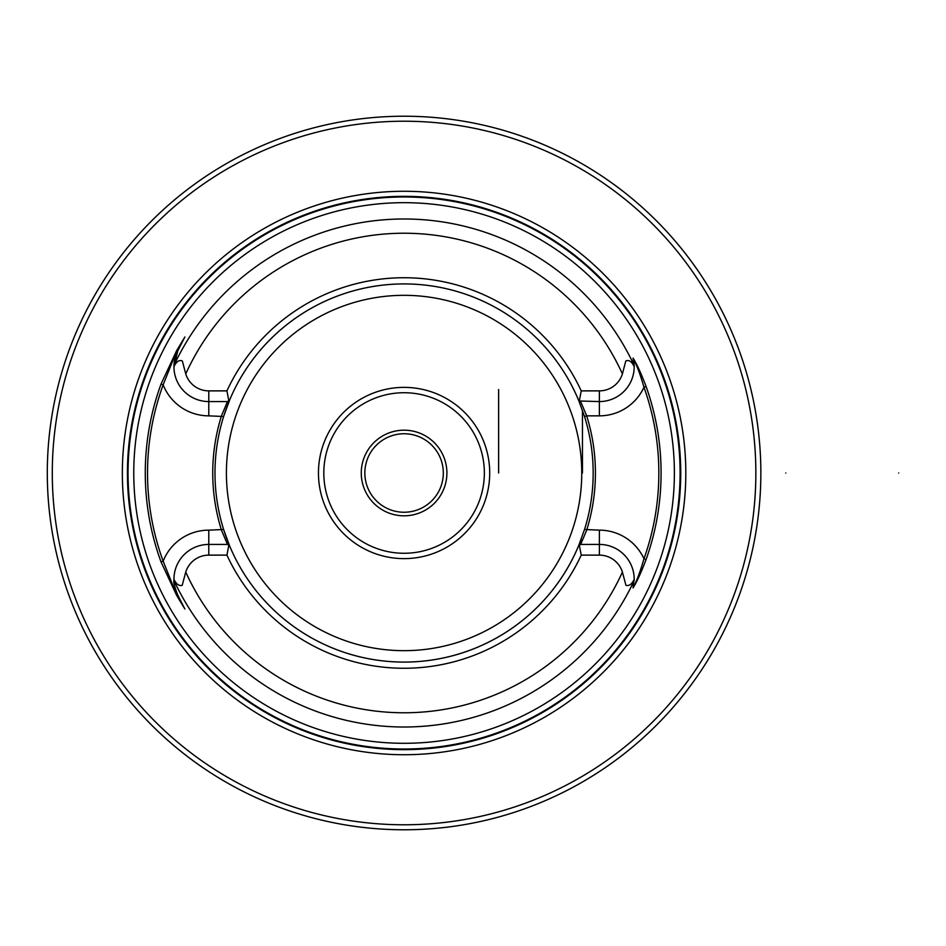 <?xml version="1.0" encoding="UTF-8"?>
<svg xmlns="http://www.w3.org/2000/svg" width="946" height="946" viewBox="0 0 946 946"><rect width="100%" height="100%" fill="white"/><g stroke="black" fill="none" stroke-linecap="round" stroke-linejoin="round"><path stroke-width="1.42" d="M47.3 473A356.772 356.772 0 0 1 582.464 164.025A356.772 356.772 0 0 1 582.464 781.975A356.772 356.772 0 0 1 47.3 473M633.915 579.945L633.229 587.431C636.741 581.01 640.324 571.443 643.978 558.743A254.77 254.77 0 0 0 643.978 387.257C640.312 374.545 636.729 364.979 633.229 358.569L634.187 365.877L633.051 358.096C636.741 363.832 641.092 373.303 646.094 386.5A257.016 257.016 0 0 1 646.094 559.5C641.092 572.697 636.741 582.168 633.051 587.904L633.915 579.945C631.644 584.321 628.995 586.13 625.968 585.373L622.409 572.082A24.123 24.123 0 0 0 599.374 555.125L581.234 555.125L579.354 545.31L578.585 545.807L584.533 529.488A189.094 189.094 0 0 0 584.533 416.512L578.585 400.193A189.094 189.094 0 0 0 229.571 400.193L223.623 416.512A189.094 189.094 0 0 0 223.623 529.488L229.571 545.807A189.094 189.094 0 0 0 578.585 545.807L580.667 544.423L586.686 530.15A191.34 191.34 0 0 0 586.686 415.85L599.374 415.85L599.374 401.577A34.825 34.825 0 0 0 634.198 367.225L633.974 364.979A254.013 254.013 0 0 0 174.182 364.979L173.958 367.225A34.825 34.825 0 0 1 177.753 350.942L184.777 337.154L176.878 350.493L163.15 384.856A256.555 256.555 0 0 0 163.15 561.144L176.878 595.507L184.777 608.846L177.753 595.058A34.825 34.825 0 0 1 208.782 544.423L227.489 544.423L221.47 530.15A191.34 191.34 0 0 1 221.47 415.85L227.489 401.577L208.782 401.577A34.825 34.825 0 0 1 173.958 367.225L177.753 350.942L176.772 350.387L184.872 336.989L177.777 350.895C174.939 357.966 173.745 362.661 174.182 364.979L173.969 365.877M133.764 473A270.308 270.308 0 0 1 658.617 382.03A270.308 270.308 0 0 1 450.237 739.334A270.308 270.308 0 0 1 133.764 473M177.777 595.105L177.753 595.058C174.502 586.733 173.236 581.755 173.969 580.123L174.182 581.021C173.745 583.339 174.939 588.034 177.777 595.105L184.872 609.011L176.772 595.613L161.033 561.924A258.802 258.802 0 0 1 161.033 384.076L176.772 350.387M174.241 579.945C176.512 584.321 179.161 586.13 182.188 585.373L185.747 572.082A24.123 24.123 0 0 1 208.782 555.125L226.922 555.125A195.266 195.266 0 0 0 581.234 555.125M584.533 416.512L586.686 415.85L580.667 401.577L578.585 400.193L579.354 400.69L578.585 400.193L579.354 400.69L581.234 390.875A195.266 195.266 0 0 0 226.922 390.875L208.782 390.875A24.123 24.123 0 0 1 185.747 373.918L182.377 361.029C179.397 359.646 176.677 361.325 174.241 366.055M581.234 390.875L599.374 390.875A24.123 24.123 0 0 0 622.409 373.918L625.779 361.029C628.759 359.646 631.479 361.325 633.915 366.055M226.922 555.125L228.802 545.31L227.489 544.423L228.353 545.002M229.571 545.807L228.802 545.31M227.489 401.577L229.571 400.193L228.802 400.69L226.922 390.875M579.449 402.287A189.094 189.094 0 0 0 223.623 416.512L208.782 415.85L208.782 390.875M208.782 555.125L208.782 530.15L223.623 529.488A189.094 189.094 0 0 0 581.293 538.972M584.533 529.488L599.374 530.15L599.374 544.423L580.667 544.423M489.709 473A85.625 85.625 0 0 0 361.266 398.845A85.625 85.625 0 0 0 361.266 547.155A85.625 85.625 0 0 0 489.709 473M361.266 473A42.818 42.818 0 0 1 425.487 435.917A42.818 42.818 0 0 1 425.487 510.083A42.818 42.818 0 0 1 361.266 473M484.352 473A80.28 80.28 0 0 0 363.938 403.481A80.28 80.28 0 0 0 363.938 542.519A80.28 80.28 0 0 0 484.352 473M127.426 473A276.646 276.646 0 0 1 542.401 233.414A276.646 276.646 0 0 1 542.401 712.586A276.646 276.646 0 0 1 127.426 473M122.353 473A281.731 281.731 0 0 1 544.943 229.015A281.731 281.731 0 0 1 544.943 716.985A281.731 281.731 0 0 1 122.353 473M52.29 473A351.782 351.782 0 0 0 579.969 777.647A351.782 351.782 0 0 0 579.969 168.353A351.782 351.782 0 0 0 52.29 473M633.051 358.096L633.229 358.569A34.825 34.825 0 0 1 634.198 367.225L634.187 365.877M599.374 555.125L599.374 544.423A34.825 34.825 0 0 1 634.198 579.874M579.803 400.998L599.374 401.577L599.374 390.875M634.187 580.123L633.974 581.021A254.013 254.013 0 0 1 174.182 581.021L173.969 580.123M599.374 530.15A49.097 49.097 0 0 1 643.978 558.743L646.094 559.5M599.374 415.85A49.097 49.097 0 0 0 643.978 387.257L646.094 386.5M161.033 561.924L163.15 561.144A49.097 49.097 0 0 1 208.782 530.15M161.033 384.076L163.15 384.856A49.097 49.097 0 0 0 208.782 415.85M443.319 473A39.247 39.247 0 0 0 404.072 433.753A39.247 39.247 0 0 0 364.837 473A39.247 39.247 0 0 0 404.072 512.247A39.247 39.247 0 0 0 443.319 473M498.625 473L498.625 389.516L498.625 473M582.464 473L582.464 410.28L582.464 473M898.7 473C898.7 418.664 898.7 418.664 898.7 473C898.7 527.336 898.7 527.336 898.7 473C898.7 418.664 898.7 418.664 898.7 473C898.7 527.336 898.7 527.336 898.7 473M785.83 473C785.83 418.664 785.83 418.664 785.83 473C785.83 527.336 785.83 527.336 785.83 473C785.83 418.664 785.83 418.664 785.83 473C785.83 527.336 785.83 527.336 785.83 473M185.747 572.082A239.752 239.752 0 0 0 622.409 572.082M622.409 373.918A239.752 239.752 0 0 0 185.747 373.918M581.755 473A177.671 177.671 0 0 0 315.243 319.133A177.671 177.671 0 0 0 315.243 626.867A177.671 177.671 0 0 0 581.755 473M128.053 473A276.019 276.019 0 0 1 542.082 233.958A276.019 276.019 0 0 1 542.082 712.042A276.019 276.019 0 0 1 128.053 473M176.772 595.613L177.753 595.058M228.802 400.69L229.571 400.193"/></g></svg>
